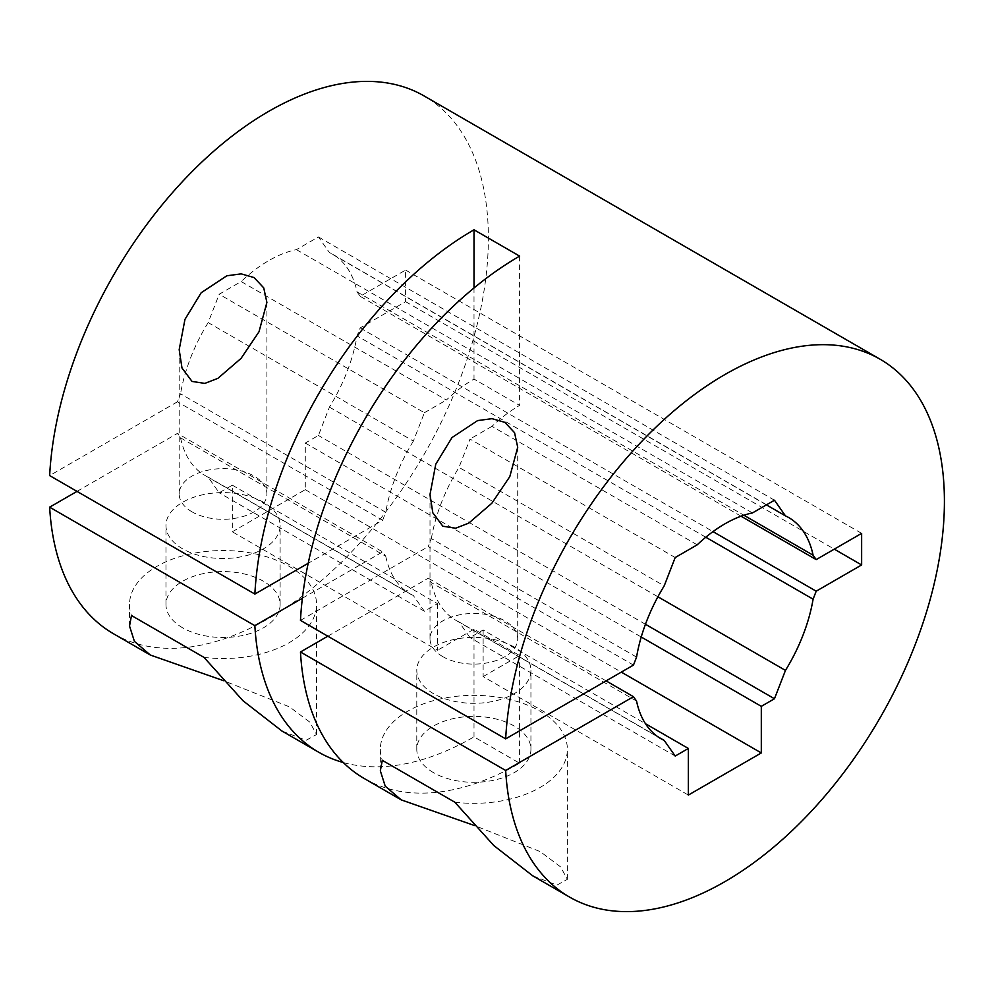 <?xml version="1.0" encoding="UTF-8"?>
<svg xmlns="http://www.w3.org/2000/svg" width="993" height="993" viewBox="0 0 993 993"><rect width="100%" height="100%" fill="white"/><g stroke="black" fill="none" stroke-linecap="round" stroke-linejoin="round"><path stroke-width="0.74" stroke-dasharray="4.96 3.72" d="M263.406 502.247A57.073 32.955 0 0 0 201.207 495.11A57.073 32.955 0 0 0 165.968 525.545A57.073 32.955 0 0 0 182.687 548.856A57.073 32.955 0 0 0 244.886 555.993A57.073 32.955 0 0 0 280.113 525.545A57.073 32.955 0 0 0 263.406 502.247M182.687 627.837A57.073 32.955 180 0 1 165.968 604.538A57.073 32.955 180 0 1 201.207 574.091A57.073 32.955 180 0 1 263.406 581.24A57.073 32.955 180 0 1 280.113 604.538A57.073 32.955 180 0 1 244.886 634.986A57.073 32.955 180 0 1 182.687 627.837M514.213 647.064A57.073 32.955 0 0 0 452.014 639.914A57.073 32.955 0 0 0 416.787 670.362A57.073 32.955 0 0 0 433.494 693.66A57.073 32.955 0 0 0 495.706 700.797A57.073 32.955 0 0 0 530.932 670.362A57.073 32.955 0 0 0 514.213 647.064M433.494 772.641A57.073 32.955 180 0 1 416.787 749.343A57.073 32.955 180 0 1 452.014 718.907A57.073 32.955 180 0 1 514.213 726.044A57.073 32.955 180 0 1 530.932 749.343A57.073 32.955 180 0 1 495.706 779.79A57.073 32.955 180 0 1 433.494 772.641M192.034 511.854A43.853 25.321 180 0 1 179.187 493.955A43.853 25.321 180 0 1 206.259 470.57A43.853 25.321 180 0 1 254.059 476.057A43.853 25.321 180 0 1 266.894 493.955A43.853 25.321 180 0 1 239.822 517.353A43.853 25.321 180 0 1 192.034 511.854M442.853 656.671A43.853 25.321 180 0 1 430.006 638.76A43.853 25.321 180 0 1 457.078 615.375A43.853 25.321 180 0 1 504.866 620.861A43.853 25.321 180 0 1 517.713 638.76A43.853 25.321 180 0 1 490.641 662.157A43.853 25.321 180 0 1 442.853 656.671M697.198 544.834L491.982 426.357A127.7 73.73 -60 0 1 519.612 405.405L474.009 379.078A127.7 73.73 120 0 0 446.378 400.03L241.162 281.553L219.168 294.251L208.17 322.601L413.386 441.078L424.383 412.728L219.168 294.251M77.007 491.386L177.437 433.407L180.54 437.814A127.7 73.73 120 0 0 204.955 475.448A127.7 73.73 120 0 0 208.17 477.124L219.168 492.776L232.325 485.18L232.325 531.776L305.285 489.661L305.285 443.052L318.43 435.468L329.428 407.118A127.7 73.73 120 0 0 357.058 335.895L360.161 327.913L405.616 301.673L405.616 270.071L360.161 296.311L357.058 291.905A127.7 73.73 120 0 0 332.643 254.27A127.7 73.73 120 0 0 329.428 252.594L318.43 236.942L296.435 249.64A127.7 73.73 120 0 0 268.805 260.6A127.7 73.73 120 0 0 241.162 281.553M364.357 778.586A310.536 179.286 120 0 0 519.612 763.207L474.009 736.88A310.536 179.286 -60 0 1 343.23 762.512M113.537 633.782A310.536 179.286 120 0 0 268.805 618.403A310.536 179.286 120 0 0 471.663 344.757A310.536 179.286 120 0 0 424.061 95.924M532.72 875.801L556.912 885.111L567.375 879.326L560.561 866.877L540.291 851.659L474.48 825.531M606.102 680.888L428.256 578.211L431.359 582.618L636.563 701.095M657.925 736.781L458.989 621.928L469.987 637.58L483.132 629.984L645.487 723.723M675.203 756.058L469.987 637.58M483.132 629.984L483.132 676.593L688.348 795.07M458.989 621.928A127.7 73.73 -60 0 1 455.775 620.253A127.7 73.73 -60 0 1 431.359 582.618M327.827 636.19L428.256 578.211M382.653 520.282L385.756 512.301L180.54 393.811L177.437 401.805L382.653 520.282L308.19 563.279M424.383 412.728L446.378 400.03M208.17 322.601A127.7 73.73 120 0 0 180.54 393.811M413.386 441.078A127.7 73.73 120 0 0 385.756 512.301M177.437 401.805L49.65 475.585M675.203 557.532L469.987 439.055L458.989 467.405L664.205 585.882M180.54 437.814L385.756 556.291L382.653 551.885L177.437 433.407M305.285 443.052L641.23 637.01M645.45 624.274L318.43 435.468M329.428 407.118L657.912 596.768M741.039 516.211L360.161 296.311M357.058 291.905L743.881 515.23M296.435 249.64L752.458 512.934M774.466 500.224L318.43 236.942M281.913 730.997L306.092 740.306L316.556 734.522L309.742 722.072L289.472 706.855L223.661 680.714M636.563 657.105L431.359 538.628L428.256 546.609L633.472 665.087M232.325 485.18L437.528 603.657L424.383 611.254L413.386 595.601L208.17 477.124M424.383 611.254L219.168 492.776M360.161 327.913L712.999 531.615M705.775 537.225L357.058 335.895M766.41 504.878L329.428 252.594M491.982 426.357L469.987 439.055M305.285 489.661L621.308 672.112M437.528 603.657L437.528 650.266L232.325 531.776M483.132 676.593L519.612 655.529L474.009 629.202L437.528 650.266M385.756 556.291A127.7 73.73 120 0 0 410.171 593.926A127.7 73.73 120 0 0 413.386 595.601M431.359 538.628A127.7 73.73 -60 0 1 458.989 467.405M405.616 270.071L861.639 533.365M405.616 301.673L834.281 549.154M300.469 620.389L428.256 546.609M302.368 598.233L382.653 551.885M519.612 256.12L519.612 405.405M474.009 287.97L474.009 379.078M519.612 763.207L519.612 655.529M474.009 736.88L474.009 629.202M454.831 802.207A93.516 53.994 0 0 0 567.375 749.343A93.516 53.994 0 0 0 473.86 695.361A93.516 53.994 0 0 0 380.344 749.343A93.516 53.994 0 0 0 382.305 760.328M204.012 657.403A93.516 53.994 0 0 0 316.556 604.538A93.516 53.994 0 0 0 223.04 550.544A93.516 53.994 0 0 0 129.524 604.538A93.516 53.994 0 0 0 131.486 615.523M165.968 604.538L165.968 525.545M416.787 749.343L416.787 670.362M179.187 349.685L179.187 493.955M430.006 494.502L430.006 638.76M455.775 620.253L660.978 738.73M332.643 254.27L788.678 517.552M204.955 475.448L410.171 593.926M517.713 447.272L517.713 638.76M266.894 302.455L266.894 493.955M530.932 749.343L530.932 670.362M280.113 604.538L280.113 525.545M567.375 879.326L567.375 749.343M380.344 770.853L380.344 749.343M316.556 734.522L316.556 604.538M129.524 626.037L129.524 604.538"/><path stroke-width="1.49" d="M192.034 381.424L181.992 368.006L179.187 349.685L184.959 319.398L201.194 292.736L226.826 275.781L241.2 273.869L254.059 277.556L263.741 287.883L266.894 302.455L258.999 331.786L241.038 358.411L217.914 378.333L204.831 383.397L192.034 381.424M442.853 526.228L432.811 512.822L430.006 494.502L435.766 464.203L452.014 437.541L477.633 420.585L492.019 418.674L504.866 422.36L514.56 432.687L517.713 447.272L509.806 476.603L491.858 503.228L468.721 523.15L455.65 528.214L442.853 526.228M641.23 637.01L761.308 706.346L774.466 698.749L785.463 670.399A127.7 73.73 120 0 0 813.093 599.189L816.196 591.195L861.639 564.955L861.639 533.365L816.196 559.593L813.093 555.186A127.7 73.73 120 0 0 788.678 517.552A127.7 73.73 120 0 0 785.463 515.876L774.466 500.224L752.458 512.934A127.7 73.73 120 0 0 724.828 523.882A127.7 73.73 120 0 0 697.198 544.834L675.203 557.532L664.205 585.882A127.7 73.73 120 0 0 636.563 657.105L633.472 665.087L505.673 738.866A310.536 179.286 120 0 1 724.828 374.597A310.536 179.286 120 0 1 880.096 359.218L424.061 95.924A310.536 179.286 120 0 0 268.805 111.315A310.536 179.286 120 0 0 49.65 475.585L254.866 594.062A310.536 179.286 -60 0 1 474.009 229.793L519.612 256.12A310.536 179.286 120 0 0 300.469 620.389L505.673 738.866M474.48 825.531L401.197 799.861L364.357 778.586A310.536 179.286 120 0 1 300.469 651.991L505.673 770.469A310.536 179.286 120 0 0 569.56 897.076A310.536 179.286 120 0 0 724.828 881.685A310.536 179.286 120 0 0 927.698 608.051A310.536 179.286 120 0 0 880.096 359.218M401.197 799.861L385.234 786.183L380.344 770.853L382.305 760.328L454.831 802.207L493.819 845.552L532.72 875.801L569.56 897.076M505.673 770.469L633.472 696.689L606.102 680.888M633.472 696.689L636.563 701.095A127.7 73.73 120 0 0 660.978 738.73A127.7 73.73 120 0 0 664.205 740.406L657.925 736.781M664.205 740.406L675.203 756.058L688.348 748.461L688.348 795.07L761.308 752.942L761.308 706.346M645.487 723.723L688.348 748.461M300.469 651.991L327.827 636.19M254.866 594.062L308.19 563.279M49.65 507.175A310.536 179.286 120 0 0 113.537 633.782L150.377 655.057L134.415 641.379L129.524 626.037L131.486 615.523L204.012 657.403L243 700.748L281.913 730.997L318.753 752.26A310.536 179.286 -60 0 1 254.866 625.664L49.65 507.175L77.007 491.386M774.466 698.749L645.45 624.274M657.912 596.768L785.463 670.399M816.196 559.593L741.039 516.211M743.881 515.23L813.093 555.186M343.23 762.512A310.536 179.286 -60 0 1 318.753 752.26M223.661 680.714L150.39 655.057M712.999 531.615L816.196 591.195M813.093 599.189L705.775 537.225M785.463 515.876L766.41 504.878M621.308 672.112L761.308 752.942M834.281 549.154L861.639 564.955M254.866 625.664L302.368 598.233M474.009 229.793L474.009 287.97"/></g></svg>
